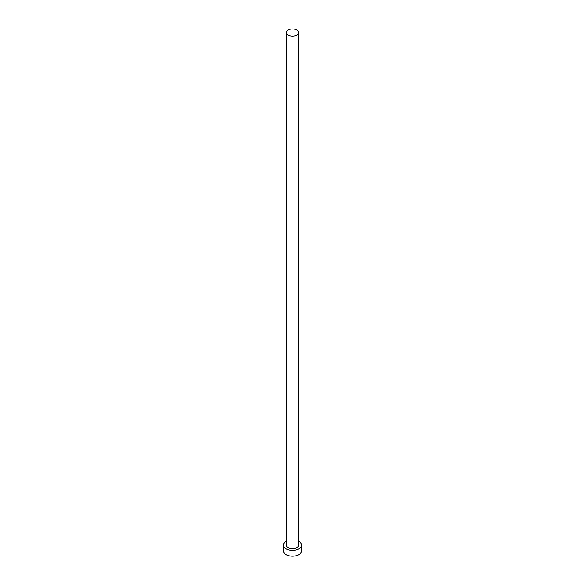 <?xml version="1.0" encoding="UTF-8"?>
<svg xmlns="http://www.w3.org/2000/svg" width="585" height="585" viewBox="0 0 585 585"><rect width="100%" height="100%" fill="white"/><g stroke="black" fill="none" stroke-linecap="round" stroke-linejoin="round"><path stroke-width="0.88" d="M288.156 35.041A6.15 3.547 0 0 0 294.855 35.809A6.15 3.547 0 0 0 298.65 32.526A6.15 3.547 0 0 0 296.844 30.018A6.15 3.547 0 0 0 290.145 29.25A6.15 3.547 0 0 0 286.35 32.526A6.15 3.547 0 0 0 288.156 35.041M286.35 32.526L286.35 545.154A6.15 3.547 0 0 0 288.156 547.662A6.15 3.547 0 0 0 294.855 548.43A6.15 3.547 0 0 0 298.65 545.154L298.65 32.526M286.35 541.3A9.067 5.236 0 0 0 283.433 545.154A9.067 5.236 0 0 0 286.087 548.854A9.067 5.236 0 0 0 295.973 549.988A9.067 5.236 0 0 0 301.567 545.154A9.067 5.236 0 0 0 298.913 541.447A9.067 5.236 0 0 0 298.65 541.3M283.433 545.154L283.433 550.909A9.067 5.236 0 0 0 286.087 554.617A9.067 5.236 0 0 0 295.973 555.75A9.067 5.236 0 0 0 301.567 550.909L301.567 545.154"/></g></svg>
